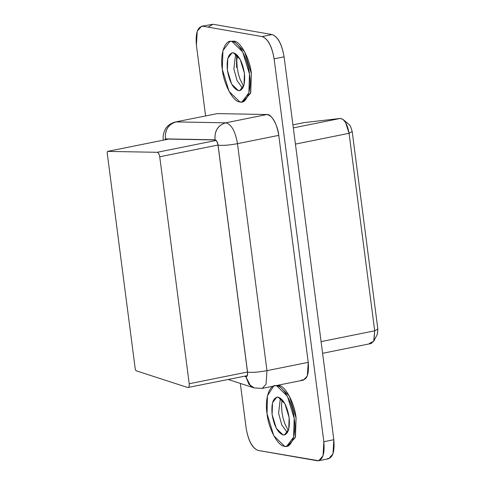 <?xml version="1.0" encoding="UTF-8"?>
<svg xmlns="http://www.w3.org/2000/svg" width="485" height="485" viewBox="0 0 485 485"><rect width="100%" height="100%" fill="white"/><g stroke="black" fill="none" stroke-linecap="round" stroke-linejoin="round"><path stroke-width="0.73" d="M258.117 450.438L317.238 460.75C322.671 460.417 324.871 454.069 323.847 441.72L274.122 58.843C271.909 46.287 267.92 38.861 262.149 36.575L203.021 26.257C197.595 26.596 195.388 32.938 196.419 45.287L205.591 115.897L196.419 45.287L197.243 31.161L201.548 26.269L203.021 26.257L262.149 36.575C267.975 38.703 271.964 46.13 274.122 58.843L323.847 441.72L323.022 455.845L318.712 460.738L258.117 450.438C252.285 448.304 248.296 440.883 246.144 428.164C248.35 440.719 252.345 448.146 258.117 450.438M240.336 383.423L246.144 428.164L240.336 383.423M260.19 388.267L254.285 387.945L250.612 385.951L245.816 376.669L247.326 375.645L247.562 372.147C247.829 375.317 247.247 376.827 245.816 376.669L248.95 384.326L254.285 387.945L262.179 388.406L266.041 384.272L266.968 370.655C258.735 372.177 252.267 372.668 247.562 372.147L218.08 145.16L216.904 141.414L215.055 139.801C216.51 140.153 217.522 141.941 218.08 145.16C222.785 145.688 229.253 145.191 237.486 143.675C229.205 145.209 222.736 145.7 218.08 145.16L247.562 372.147C252.212 372.686 258.687 372.189 266.968 370.655L266.041 384.272L262.179 388.406L303.452 380.101L307.314 375.966L308.242 362.343L266.968 370.655L237.486 143.675C235.304 131.144 231.381 124.196 225.713 122.826C217.983 125.239 214.431 130.895 215.055 139.801L165.403 138.892L215.055 139.801C214.358 130.871 217.91 125.215 225.713 122.826C231.381 124.196 235.304 131.144 237.486 143.675L278.76 135.363L237.486 143.675L266.968 370.655L308.242 362.343L278.76 135.363C276.577 122.832 272.655 115.885 266.986 114.515L225.713 122.826L176.061 121.917C168.259 124.305 164.706 129.962 165.403 138.892L164.754 139.868L165.403 138.892C164.785 129.98 168.337 124.324 176.061 121.917L225.713 122.826L266.986 114.515L217.335 113.605L175.4 121.977L217.335 113.605L266.986 114.515C271.2 113.587 277.923 125.488 278.76 135.363L308.242 362.343C309.181 374.468 306.926 380.343 301.464 379.955M233.849 41.122C240.396 40.946 250.03 58.867 251.363 73.714L250.496 93.338L242.9 101.65L243.852 101.547L250.733 92.465L251.363 73.714L244.604 51.646L233.849 41.122L229.823 41.516L233.849 41.122L231.975 41.498L242.736 52.028L249.49 74.09L248.866 92.841L241.985 101.923L239.826 101.935L229.065 91.41L222.312 69.349L222.936 50.592L229.823 41.516M275.492 385.733L278.566 385.448C285.113 385.272 294.747 403.193 296.08 418.04L295.213 437.664L287.623 445.976L288.575 445.873L295.456 436.791L296.08 418.04L289.327 395.972L278.566 385.448L277.335 385.357M275.462 385.733L278.566 385.448L276.699 385.824L287.453 396.354L294.213 418.416L293.583 437.167L286.702 446.248L284.549 446.261L273.789 435.736L267.029 413.675L267.447 395.772L273.649 386.096M320.076 460.18L317.238 460.75L320.076 460.18M318.712 460.738L328.691 458.731L332.995 453.839L333.819 439.713L323.847 441.72L333.819 439.713L284.095 56.836L274.122 58.843L284.095 56.836C281.943 44.117 277.953 36.696 272.127 34.562L262.149 36.575L272.127 34.562L213 24.25L201.548 26.269M217.335 113.605L175.4 121.977C167.925 123.996 165.555 128.689 165.221 129.392C163.433 132.939 162.784 136.54 163.257 140.195M231.975 41.498C225.076 38.976 219.76 54.29 222.312 69.349C223.646 84.19 233.279 102.117 239.826 101.935C246.726 104.463 252.042 89.149 249.49 74.09C248.156 59.243 238.523 41.322 231.975 41.498M233.443 52.786C238.735 54.89 242.391 61.692 244.416 73.205C245.355 84.523 243.337 90.337 238.359 90.647C233.073 88.549 229.411 81.741 227.386 70.234C226.446 58.909 228.465 53.095 233.443 52.786L232.091 52.798L227.78 58.485L227.386 70.234L231.618 84.057L238.359 90.647L239.711 90.64L244.022 84.954L244.416 73.205L240.184 59.382L233.443 52.786M276.699 385.824C269.799 383.302 264.483 398.615 267.029 413.675C268.369 428.516 277.996 446.442 284.549 446.261C291.449 448.789 296.759 433.469 294.213 418.416C292.879 403.568 283.246 385.648 276.699 385.824M278.166 397.112C283.452 399.216 287.108 406.018 289.133 417.53C290.078 428.849 288.06 434.663 283.082 434.972C277.79 432.875 274.134 426.066 272.109 414.56C271.17 403.235 273.188 397.421 278.166 397.112L276.814 397.124L272.503 402.811L272.109 414.56L276.341 428.376L283.082 434.972L284.428 434.966L288.745 429.28L289.133 417.53L284.901 403.708L278.166 397.112M208.107 27.148L213 24.25L272.127 34.562C277.899 36.854 281.888 44.281 284.095 56.836L333.819 439.713C334.85 452.062 332.649 458.404 327.217 458.743M236.565 54.49L236.571 67.385M245.816 376.669L244.452 376.227L245.816 376.669M240.96 90.125L238.359 90.647M242.627 88.361L237.05 80.583L233.873 68.925L235.661 53.768L233.873 68.925L237.05 80.583L242.627 88.361M285.683 434.451L283.082 434.972M287.344 432.687L281.773 424.908L278.59 413.25L280.378 398.094L278.59 413.25L281.773 424.908L287.344 432.687M245.804 376.536L246.75 376.348L245.804 376.536C247.198 376.681 247.762 375.214 247.502 372.134L218.02 145.148C217.474 142.02 216.492 140.28 215.079 139.941L165.427 139.025L164.827 139.856L165.427 139.025L215.079 139.941C216.48 140.323 217.462 142.063 218.02 145.148L247.502 372.134C247.738 375.166 247.168 376.633 245.804 376.536L246.301 376.572M322.598 353.298L371.286 343.495L373.953 340.767L374.705 330.818L321.082 341.61L374.705 330.818L349.054 133.308L295.432 144.106L349.054 133.308C347.387 123.972 344.471 119.013 340.3 118.437L293.322 127.894L340.3 118.437L304.083 122.614L292.928 124.863L303.755 122.681M304.083 122.614L340.3 118.437L343.125 119.516L345.611 122.608L349.054 133.308L352.195 131.52L349.054 133.308L374.705 330.818L377.845 329.018L352.195 131.514L350.473 126.167L349.23 124.615L350.473 126.167L352.195 131.514L377.845 329.018L374.705 330.818L373.68 341.361L369.528 343.265M377.33 334.292L377.845 329.018L377.469 333.995L373.68 341.361M218.007 145.033L159.729 156.77L189.211 383.75L247.483 372.019L189.211 383.75C189.435 386.393 188.95 387.654 187.756 387.527L188.562 387.363L187.756 387.527L136.042 370.752L135.291 369.279L107.155 152.666L107.555 151.393L168.671 139.086L107.555 151.393L157.207 152.302L216.086 140.45L157.207 152.302C158.419 152.593 159.262 154.084 159.729 156.77L218.007 145.039M247.211 375.675L187.756 387.527C188.926 387.612 189.411 386.351 189.211 383.75L159.729 156.77C159.25 154.121 158.407 152.636 157.207 152.302L107.555 151.393L107.155 152.666L135.291 369.279L136.042 370.752L187.756 387.527M168.641 139.086L107.555 151.393M243.852 101.547L241.985 101.923M288.575 445.873L286.702 446.248M254.285 387.945L228.223 379.494M282.106 399.64L281.518 404.999L281.918 412.014L283.052 418.028L284.828 423.708L288.339 430.595M237.389 55.314L236.801 60.673L237.195 67.688L238.329 73.702L240.105 79.382L243.622 86.269M292.928 124.857L303.919 122.644M343.125 119.516L349.23 124.615"/></g></svg>
